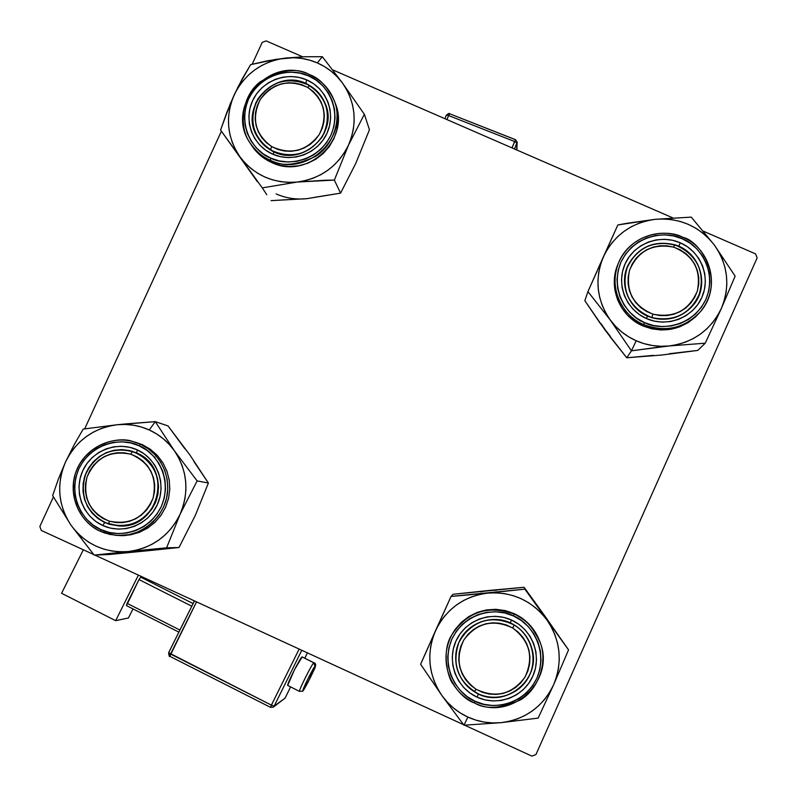 <?xml version="1.0" encoding="UTF-8"?>
<svg xmlns="http://www.w3.org/2000/svg" width="797" height="797" viewBox="0 0 797 797"><rect width="100%" height="100%" fill="white"/><g stroke="black" fill="none" stroke-linecap="round" stroke-linejoin="round"><path stroke-width="1.2" d="M535.933 754.58L757.15 257.879L755.576 253.894L703.562 231.26L755.576 253.894L757.15 257.879L535.933 754.58L531.858 756.104L464.631 725.18L531.858 756.104L535.933 754.58M463.565 724.692L94.833 555.081L463.565 724.692M93.717 554.563L41.285 530.443L93.717 554.563M39.85 526.458L53.399 496.969L39.85 526.458L41.285 530.443L39.85 526.458M84.681 428.856L221.397 131.236L84.681 428.856M252.171 64.248L262.203 42.41L252.171 64.248M672.718 217.84L332.618 69.827L672.718 217.84M302.711 56.816L266.128 40.896L262.203 42.41L266.128 40.896L302.711 56.816M257.421 181.766L220.58 130.05L262.283 187.883L297.171 182.055L334.361 180.082L348.538 145.034L364.368 114.3L342.451 82.998L322.337 56.697L304.215 56.756L285.276 58.091C296.414 56.916 307.094 58.52 317.316 62.903L322.337 56.697L304.215 56.756L276.031 59.317L250.617 64.657L238.193 86.564L230.313 103.71L220.58 130.05L257.421 181.766M266.776 194.697L262.283 187.883L266.776 194.697M274.407 151.988C296.095 158.882 312.763 152.476 324.419 132.76C331.652 111.132 325.435 94.723 305.749 83.536L306.706 79.879C326.67 88.407 336.214 113.453 326.969 133.308C318.023 153.293 292.529 163.076 272.694 154.17L274.407 151.988C267.413 148.84 261.894 144.038 257.859 137.572C238.004 108.512 274.078 67.845 305.749 83.536C314.745 87.61 321.181 94.176 325.056 103.211C338.775 132.521 303.547 166.463 274.407 151.988L272.694 154.17L265.77 150.264L259.762 145.084L254.92 138.827L251.404 131.734L249.371 124.083L248.893 116.163L249.969 108.272L252.579 100.731L256.614 93.807L261.914 87.78L268.28 82.878L275.463 79.272L283.204 77.12L291.194 76.502L299.134 77.429L306.706 79.879L313.639 83.765L319.657 88.915L324.528 95.152L328.065 102.235L330.127 109.896L330.635 117.826L329.569 125.737L326.969 133.308L322.934 140.252L317.624 146.309L311.228 151.231L304.016 154.837L296.245 156.989L288.235 157.597L280.285 156.65L272.694 154.17C252.719 145.552 243.324 120.496 252.579 100.731C261.536 80.836 286.88 71.063 306.706 79.879L305.749 83.536C284.111 76.701 267.483 83.107 255.867 102.743C248.584 124.292 254.761 140.71 274.407 151.988M309.395 74.609C297.032 67.297 280.514 69.777 259.832 82.061C240.684 97.314 238.931 128.028 250.119 143.052C256.634 151.998 263.369 157.736 270.322 160.287L270.86 158.175C257.71 154.11 235.952 129.582 248.584 98.977C263.578 69.419 296.703 69.03 308.539 75.894L309.525 74.669C321.091 79.929 329.261 88.417 334.033 100.143C350.272 136.755 306.377 178.209 270.322 160.287C261.874 156.501 255.14 150.753 250.119 143.052C224.266 106.768 269.446 54.804 309.455 74.599M250.119 143.052L251.623 145.393C256.614 153.054 263.309 158.762 271.707 162.528L270.322 160.287L271.707 162.528L280.395 165.377L289.51 166.473L298.696 165.776L307.602 163.315L315.871 159.181L323.193 153.532L329.281 146.598L333.903 138.628L336.882 129.951L338.097 120.895L337.52 111.799L335.148 103.022M314.576 197.317L340.548 193.153L355.781 163.385L369.449 129.742L364.368 114.3L369.449 129.742L355.781 163.375L340.548 193.153L334.361 180.082L340.548 193.153L306.815 198.672L271.08 200.645L298.955 199.001M234.159 94.943L238.064 87.72L242.866 81.055L248.495 75.057L254.861 69.817L261.834 65.434L269.316 61.987L277.177 59.526L285.276 58.091L293.475 57.713L301.645 58.4L309.635 60.144L317.316 62.903L324.558 66.639L331.233 71.282L337.231 76.771L342.451 82.998L346.785 89.862L350.182 97.244L352.563 105.025L353.898 113.064L354.157 121.224L353.34 129.363L351.447 137.353L348.538 145.034L344.633 152.297L339.811 159.011L334.152 165.049L327.766 170.319L320.743 174.712L313.221 178.179L305.311 180.64L297.171 182.055L288.932 182.413L280.733 181.696L272.723 179.913L265.032 177.113L257.79 173.338L251.125 168.635L245.157 163.116L239.977 156.86L235.673 149.975L232.325 142.583L229.994 134.803L228.699 126.783L228.48 118.643L229.327 110.534L231.23 102.584L234.159 94.943C244.769 73.792 261.805 61.508 285.276 58.091L267.125 60.861L250.617 64.657L242.318 78.734L234.159 94.943L226.796 112.526L220.58 130.05L262.283 187.883L297.171 182.055C273.421 183.788 254.353 175.39 239.977 156.86C226.966 137.383 225.023 116.741 234.159 94.943M244.47 118.245L244.44 118.972M251.593 145.353L256.883 152.117L263.767 158.055L271.707 162.528C307.552 180.351 351.178 139.136 335.039 102.743L334.033 100.143C327.009 86.176 318.84 77.678 309.525 74.669L308.539 75.894L300.14 73.175L291.353 72.148L282.507 72.836L273.939 75.217L265.969 79.202L258.925 84.641L253.047 91.316L248.584 98.977L245.695 107.336L244.5 116.073L245.038 124.84L247.289 133.318L251.165 141.169L256.534 148.103L263.189 153.851L270.86 158.175L279.259 160.924L288.076 161.98L296.952 161.303L305.56 158.922L313.55 154.927L320.633 149.467L326.521 142.763L330.984 135.072L333.863 126.673L335.049 117.916L334.481 109.129L332.19 100.651L328.274 92.801L322.885 85.897L316.22 80.188L308.539 75.894C321.659 79.899 343.587 104.317 330.984 135.072C315.981 164.78 282.676 165.099 270.86 158.175L270.322 160.287C281.271 166.772 296.384 165.457 315.662 156.332C334.063 145.084 341.863 117.697 334.033 100.143C329.251 88.387 321.061 79.879 309.485 74.609M325.355 180.232L334.361 180.082L348.538 145.034C337.908 166.334 320.793 178.667 297.171 182.055L325.355 180.232M342.451 82.998C355.592 102.414 357.624 123.087 348.538 145.034L364.368 114.3L342.451 82.998L322.337 56.697L317.316 62.903C327.487 67.396 335.866 74.091 342.451 82.998M276.151 193.94C285.914 198.184 296.135 199.758 306.815 198.672M270.472 149.966L271.707 146.598C255.06 134.195 251.224 118.534 260.201 99.625C272.913 82.928 288.753 78.863 307.712 87.421L309.684 85.528C289.042 76.213 271.797 80.636 257.949 98.818C248.176 119.411 252.35 136.456 270.472 149.966L263.399 144.536L257.859 137.572C236.729 106.659 278.263 64.975 309.684 85.528C316.738 89.762 321.858 95.65 325.056 103.211C339.731 134.414 299.373 169.004 270.472 149.966C291.144 159.37 308.429 154.947 322.327 136.695C332.08 116.023 327.866 98.967 309.684 85.528L307.712 87.421L313.131 91.376L317.654 96.317L321.111 102.056L323.363 108.362L324.319 115.017L323.951 121.742L322.257 128.297L319.318 134.404L315.233 139.854L310.163 144.426L304.315 147.933L297.899 150.254L291.174 151.3L284.39 151.022L277.814 149.428L271.707 146.598L266.288 142.623L261.775 137.672L258.338 131.923L256.106 125.607L255.17 118.962L255.558 112.247L257.262 105.722L260.201 99.625L264.275 94.195L269.326 89.643L275.164 86.146L281.56 83.824L288.265 82.778L295.029 83.037L301.595 84.612L307.712 87.421C324.399 99.764 328.264 115.426 319.318 134.404C306.556 151.161 290.686 155.226 271.707 146.598L270.472 149.966M108.88 524.197L109.159 521.118C89.951 512.601 82.559 497.936 87.012 477.124C95.64 457.667 110.235 450.026 130.818 454.21L132.451 451.331C110.046 446.778 94.146 455.097 84.751 476.277C79.909 498.942 87.949 514.912 108.88 524.197C88.507 515.3 80.328 499.789 84.333 477.652C92.572 456.711 107.705 447.685 129.732 450.574L139.525 454.41L145.811 458.893L151.051 464.571L155.026 471.236L157.557 478.589L158.553 486.329L157.955 494.13L155.804 501.672L152.177 508.625L147.226 514.713L141.169 519.664L134.245 523.28L126.763 525.402L119.022 525.95L108.88 524.197C131.346 528.809 147.286 520.481 156.69 499.201C161.472 476.476 153.393 460.517 132.451 451.331L130.818 454.21L124.163 452.806L117.368 452.746L110.663 454.021L104.317 456.581L98.579 460.337L93.667 465.139L89.752 470.808L87.012 477.124L85.528 483.849L85.369 490.713L86.534 497.467L88.995 503.843L92.641 509.612L97.344 514.523L102.923 518.419L109.159 521.118L115.814 522.543L122.638 522.623L129.363 521.348L135.719 518.777L141.477 515.011L146.409 510.2L150.324 504.511L153.064 498.175L154.538 491.44L154.688 484.556L153.492 477.792L151.012 471.416L147.345 465.667L142.633 460.766L137.044 456.9L130.818 454.21C150.045 462.649 157.457 477.303 153.064 498.175C144.426 517.711 129.791 525.362 109.159 521.118L108.88 524.197M126.783 423.815L117.109 424.751C128.307 423.655 139.027 425.399 149.258 429.972L155.266 421.643L117.109 424.751L83.207 429.085L74.111 444.856L65.553 461.901L58.32 479.226L52.642 495.614L71.023 525.233L94.176 555.101L166.603 547.838L180.112 514.214L197.128 480.91L174.374 450.753L155.266 421.643L126.783 423.815M104.716 522.583C126.454 529.846 143.231 523.46 155.056 503.425C162.449 481.388 156.302 464.561 136.606 452.925L137.293 449.877C157.288 458.783 166.712 484.476 157.308 504.68C148.202 525.014 122.549 534.767 102.674 525.462L104.716 522.583L97.892 518.518L92.083 513.109L87.54 506.563L84.462 499.201L82.988 491.341L83.177 483.321L85.02 475.5L88.437 468.218L93.269 461.802L99.316 456.532L106.31 452.636L113.931 450.285L121.851 449.588L129.732 450.574L136.606 452.925C173.626 467.57 158.882 529.208 119.022 525.95L104.716 522.583L102.674 525.462L95.74 521.407L89.742 516.048L84.91 509.612L81.433 502.329L79.441 494.479L79.003 486.379L80.138 478.339L82.798 470.648L86.893 463.615L92.253 457.508L98.679 452.557L105.921 448.95L113.702 446.828L121.732 446.27L129.692 447.296L137.293 449.877L144.227 453.901L150.234 459.231L155.086 465.657L158.593 472.93L160.625 480.78L161.084 488.89L159.968 496.959L157.308 504.68L153.213 511.734L147.844 517.871L141.398 522.842L134.125 526.458L126.315 528.58L118.265 529.128L110.285 528.072L102.674 525.462C82.669 516.466 73.394 490.763 82.798 470.648C91.914 450.405 117.428 440.671 137.293 449.877L136.606 452.925C114.917 445.742 98.18 452.118 86.395 472.073C78.953 494.03 85.06 510.867 104.716 522.583M121.722 535.564L129.941 534.917L138.897 532.486L147.226 528.341L154.618 522.643L160.775 515.619L165.457 507.52L168.506 498.683L169.781 489.438L169.253 480.133L166.922 471.147L162.907 462.818L157.338 455.456L150.454 449.349L142.504 444.736L135.082 442.096L140.332 444.168L148.262 448.771L155.156 454.838L160.725 462.16L164.79 470.449L167.171 479.395L167.788 488.661L166.613 497.896L163.684 506.753L159.121 514.892L153.084 521.995L145.821 527.813L137.582 532.107L128.706 534.717L116.701 535.435L104.337 532.884L100.402 531.29L100.811 529.547C87.63 525.253 65.922 499.978 78.803 468.825C94.036 438.758 127.301 438.689 139.146 445.812L140.332 444.168L132.86 441.518C117.747 435.72 84.213 444.367 74.988 475.002C67.456 505.457 87.809 526.548 100.372 531.27M184.864 448.761L168.028 425.927L155.266 421.643L168.028 425.927L189.825 454.878L208.396 483.032L197.128 480.91L208.396 483.032L195.335 515.36L179.006 547.499L166.603 547.838L179.006 547.499L145.961 550.936L109.209 554.503L94.176 555.101L109.209 554.503L145.961 550.936L138.07 551.205M153.761 549.631L145.961 550.936L179.006 547.499L195.335 515.36L208.396 483.032L193.95 461.602M65.553 461.901L69.518 454.569L74.38 447.804L80.079 441.727L86.494 436.437L93.528 432.024L101.06 428.577L108.97 426.136L117.109 424.751L125.348 424.442L133.547 425.219L141.567 427.072L149.258 429.972L156.511 433.857L163.186 438.669L169.173 444.337L174.374 450.753L178.687 457.807L182.055 465.388L184.396 473.358L185.691 481.587L185.9 489.926L185.034 498.245L183.091 506.384L180.112 514.214L176.147 521.597L171.265 528.401L165.547 534.518L159.101 539.838L152.028 544.271L144.446 547.738L136.496 550.169L128.307 551.544L120.028 551.823L111.799 551.016L103.769 549.123L96.058 546.174L88.806 542.249L82.151 537.387L76.183 531.679L71.023 525.233L66.739 518.16L63.431 510.568L61.13 502.598L59.875 494.389L59.705 486.07L60.602 477.792L62.564 469.692L65.553 461.901C76.333 440.402 93.518 428.019 117.109 424.751L83.207 429.085L74.111 444.856L65.553 461.901L58.32 479.226L52.642 495.614L71.023 525.233L94.176 555.101L128.307 551.544C104.437 553.078 85.339 544.311 71.023 525.233C58.071 505.208 56.248 484.098 65.553 461.901M100.402 531.29L109.727 534.428L119.51 535.544C137.732 537.308 165.646 518.937 167.629 491.41C169.084 464.611 151.599 448.841 140.332 444.168L139.146 445.812C152.297 450.036 174.174 475.211 161.333 506.513C146.09 536.73 112.636 536.74 100.811 529.547L109.229 532.436L118.076 533.601L126.992 532.994L135.649 530.653L143.709 526.638L150.852 521.138L156.8 514.334L161.333 506.513L164.282 497.966L165.517 489.029L164.999 480.043L162.757 471.346L158.872 463.296L153.492 456.173L146.837 450.275L139.146 445.812L130.738 442.953L121.911 441.817L113.025 442.435L104.407 444.786L96.387 448.781L89.274 454.27L83.336 461.035L78.803 468.825L75.854 477.333L74.589 486.25L75.077 495.216L77.289 503.903L81.135 511.973L86.484 519.116L93.129 525.044L100.811 529.547L100.402 531.29L105.035 533.123L116.272 535.405L130.947 534.737L139.774 532.147L147.963 527.873L155.186 522.095L161.183 515.031L165.726 506.942L168.625 498.135L169.801 488.959L169.183 479.744L166.812 470.848L162.777 462.609L157.238 455.336L150.384 449.309L142.504 444.736L134.982 442.066M155.076 457.239L154.05 456.791M157.178 548.725L166.603 547.838L180.112 514.214C169.313 535.873 152.048 548.316 128.307 551.544L157.178 548.725M174.374 450.753C187.464 470.718 189.377 491.869 180.112 514.214L197.128 480.91L174.374 450.753L155.266 421.643L149.258 429.972C159.45 434.664 167.818 441.588 174.374 450.753M674.441 244.669L673.794 247.18C693.589 255.518 701.45 270.123 697.365 290.995C688.927 310.571 674.132 318.292 652.982 314.167L651.777 317.614C674.8 322.108 690.909 313.699 700.115 292.379C704.548 269.645 695.99 253.735 674.441 244.669C699.756 251.404 710.446 285.326 693.35 305.032C682.093 317.595 668.235 321.789 651.777 317.614C630.168 311.577 618.233 285.436 627.877 265.511C638.108 247.08 653.63 240.126 674.441 244.669C651.478 240.236 635.408 248.634 626.223 269.854C621.71 292.539 630.228 308.459 651.777 317.614L652.982 314.167L659.806 315.552L666.77 315.592L673.604 314.287L680.05 311.687L685.858 307.891L690.8 303.049L694.685 297.341L697.365 290.995L698.74 284.26L698.75 277.376L697.405 270.631L694.755 264.265L690.899 258.547L685.988 253.665L680.22 249.83L673.794 247.18L666.979 245.815L660.036 245.785L653.221 247.1L646.795 249.7L641.007 253.486L636.076 258.308L632.2 263.996L629.52 270.322L628.136 277.047L628.106 283.911L629.431 290.656L632.061 297.012L635.896 302.75L640.798 307.642L646.566 311.497L652.982 314.167C633.197 305.759 625.376 291.144 629.52 270.322C637.949 250.826 652.713 243.115 673.794 247.18L674.441 244.669M659.408 347.044L669.221 345.958C657.754 347.074 646.746 345.35 636.195 340.767L631.453 350.829L669.221 345.958L705.245 343.188L697.803 350.411L661.42 355.063L626.751 357.773L631.453 350.829L659.408 347.044M678.715 246.243C656.429 239.17 639.463 245.635 627.817 265.64C620.634 287.627 627.199 304.424 647.493 316.03L646.447 318.551C625.844 309.664 615.872 284.021 625.097 263.867C634.013 243.593 659.866 233.72 680.329 242.816L678.715 246.243C701.35 255.309 709.191 286.621 693.35 305.032C680.578 318.9 665.296 322.566 647.493 316.03C626.97 304.444 620.435 287.607 627.877 265.511C639.493 245.436 656.439 239.01 678.715 246.243L680.329 242.816L687.482 246.801L693.729 252.101L698.8 258.487L702.526 265.74L704.747 273.57L705.375 281.68L704.389 289.749L701.828 297.47L697.783 304.554L692.414 310.71L685.928 315.722L678.576 319.368L670.636 321.53L662.427 322.118L654.257 321.111L646.447 318.551L639.284 314.526L633.057 309.206L628.006 302.79L624.31 295.538L622.118 287.707L621.521 279.617L622.527 271.568L625.097 263.867L629.132 256.823L634.492 250.686L640.957 245.705L648.28 242.059L656.18 239.887L664.369 239.289L672.519 240.276L680.329 242.816C700.912 251.603 711.034 277.226 701.828 297.47C692.922 317.854 666.91 327.736 646.447 318.551L647.493 316.03C666.352 324.489 690.312 315.383 698.521 296.614C705.644 274.547 699.049 257.76 678.715 246.243M617.914 264.385L615.453 272.066L614.298 281.291L614.985 290.556L617.496 299.523L621.72 307.841L627.518 315.194L634.641 321.291L642.84 325.903L643.687 324.618C654.965 330.257 680.987 333.146 700.075 312.045C727.033 279.717 699.308 240.066 682.75 237.327L682.142 238.741C695.651 242.886 718.476 267.931 705.973 299.293C690.989 329.579 656.828 329.759 644.614 322.636L642.84 325.903C664.309 333.893 682.999 329.729 698.889 313.41L700.075 312.045C684.075 328.464 665.286 332.648 643.687 324.618C620.295 314.855 608.5 285.734 618.552 262.831C627.986 238.602 658.88 226.308 682.74 237.317C670.337 229.725 633.087 230.014 618.552 262.831C606.079 295.059 630.068 320.474 643.687 324.618L644.614 322.636L653.271 325.475L662.327 326.591L671.423 325.943L680.21 323.552L688.359 319.507L695.542 313.958L701.49 307.134L705.973 299.293L708.812 290.736L709.898 281.789L709.2 272.813L706.74 264.136L702.615 256.106L696.986 249.023L690.082 243.165L682.142 238.741L673.495 235.932L664.469 234.846L655.403 235.513L646.656 237.905L638.536 241.949L631.383 247.469L625.456 254.263L620.973 262.064L618.123 270.591L617.017 279.508L617.685 288.464L620.106 297.142L624.19 305.181L629.789 312.285L636.683 318.182L644.614 322.636C631.075 318.421 608.43 293.276 620.973 262.064C635.946 231.937 669.918 231.688 682.142 238.741L682.74 237.317C658.93 226.288 627.996 238.572 618.552 262.831L617.864 264.484C607.882 287.259 619.588 316.2 642.84 325.903L651.797 328.842L661.161 329.998L670.566 329.33L679.662 326.85L688.09 322.665L695.522 316.937L699.039 313.241M610.372 336.404L599.872 322.855L584.839 300.688L587.927 291.592L610.233 319.966L631.453 350.829L626.751 357.773L610.751 337.669L600.948 323.562M669.35 353.719L697.803 350.411L705.245 343.188L721.395 308.369L735.133 276.131L714.311 244.968L691.268 217.123L655.353 219.295L617.854 224.943L587.927 291.592L584.839 300.688L605.232 330.287L626.751 357.773L653.371 355.372M721.395 308.369L717.489 315.771L712.638 322.596L706.919 328.743L700.433 334.092L693.29 338.556L685.619 342.062L677.55 344.543L669.221 345.958L660.783 346.277L652.364 345.509L644.125 343.666L636.195 340.767L628.723 336.872L621.829 332.05L615.633 326.381L610.233 319.966L605.73 312.922L602.203 305.351L599.703 297.401L598.268 289.201L597.929 280.883L598.696 272.604L600.539 264.494L603.439 256.704L607.344 249.341L612.186 242.557L617.874 236.45L624.33 231.13L631.423 226.687L639.055 223.2L647.074 220.719L655.353 219.295L663.762 218.936L672.15 219.673L680.369 221.486L688.279 224.336L695.751 228.181L702.665 232.963L708.882 238.592L714.311 244.968L718.854 252.001L722.431 259.553L724.981 267.513L726.456 275.722L726.834 284.061L726.107 292.379L724.284 300.529L721.395 308.369C710.785 330.068 693.39 342.6 669.221 345.958L705.245 343.188L721.395 308.369L735.133 276.131L714.311 244.968L691.268 217.123L655.353 219.295C679.572 217.541 699.218 226.099 714.311 244.968C728.059 264.853 730.421 285.984 721.395 308.369M626.87 223.309L617.854 224.943L603.439 256.704C614.039 235.155 631.344 222.682 655.353 219.295L626.87 223.309M610.233 319.966C596.634 300.021 594.373 278.93 603.439 256.704L587.927 291.592L610.233 319.966L631.453 350.829L636.195 340.767C625.705 336.065 617.047 329.131 610.233 319.966M514.284 625.027L512.64 627.966C529.935 641.097 534.03 657.505 524.954 677.201C511.933 694.516 495.614 698.531 475.998 689.236L474.384 691.746C492.118 702.755 517.153 696.618 527.694 678.645C538.513 660.833 532.187 635.687 514.284 625.027C523.31 630.696 529.218 638.686 532.007 649.007C541.711 681.116 502.12 710.476 474.384 691.746C457.06 679.164 451.869 662.765 458.823 642.581C467.341 621.62 495.196 612.793 514.284 625.027C492.954 614.995 475.231 619.369 461.104 638.148C450.305 655.881 456.492 681.007 474.384 691.746L475.998 689.236L470.389 685.012L465.707 679.771L462.121 673.724L459.779 667.089L458.763 660.145L459.112 653.132L460.815 646.337L463.794 640.011L467.959 634.402L473.129 629.72L479.107 626.153L485.682 623.822L492.586 622.826L499.55 623.204L506.324 624.938L512.64 627.966L518.259 632.17L522.962 637.391L526.568 643.438L528.929 650.063L529.965 657.017L529.626 664.04L527.943 670.855L524.954 677.201L520.79 682.83L515.599 687.532L509.602 691.109L503.007 693.44L496.083 694.426L489.099 694.038L482.315 692.284L475.998 689.236C458.753 676.035 454.688 659.637 463.794 640.011C476.775 622.766 493.054 618.751 512.64 627.966L514.284 625.027M480.671 591.812L488.601 590.507L453.025 594.283L451.052 596.415L453.025 594.283L524.077 587.269L568.55 649.864L524.844 589.142L451.052 596.415L420.607 664.25L441.907 695.542L463.974 725.21L501.004 722.68C489.478 723.716 478.429 721.843 467.859 717.061L463.974 725.21L501.004 722.68L538.134 718.107L553.626 684.772L568.55 649.864L544.869 616.041L549.173 622.925M510.219 622.875C491.341 614.128 467.351 623.194 458.982 642.213C450.335 661.111 459.431 685.36 478.449 693.908L477.074 697.166C456.432 687.871 446.569 661.56 455.954 641.057C465.04 620.415 491.062 610.572 511.554 620.076L510.219 622.875C521.407 628.285 528.67 636.992 532.007 649.007C541.014 679.114 506.334 708.194 478.449 693.908C458.106 682.043 451.56 664.937 458.823 642.581C470.499 621.809 487.634 615.244 510.219 622.875L511.554 620.076L518.727 624.22L524.964 629.69L530.025 636.285L533.721 643.727L535.903 651.757L536.491 660.046L535.454 668.294L532.834 676.165L528.73 683.358L523.3 689.604L516.755 694.655L509.343 698.321L501.363 700.453L493.114 700.971L484.905 699.856L477.074 697.166L469.911 692.982L463.685 687.482L458.644 680.877L454.977 673.415L452.826 665.395L452.268 657.117L453.324 648.897L455.954 641.057L460.058 633.894L465.468 627.667L471.993 622.636L479.376 618.98L487.326 616.848L495.555 616.31L503.734 617.406L511.554 620.076C532.187 629.261 542.209 655.562 532.834 676.165C523.759 696.907 497.577 706.76 477.074 697.166L478.449 693.908C497.338 702.745 521.457 693.669 529.816 674.561C538.453 655.582 529.238 631.354 510.219 622.875M474.454 702.924C485.562 709.689 500.865 708.702 520.341 699.945C538.981 689.106 547.718 661.44 540.236 642.681C532.954 626.98 524.277 617.446 514.195 614.069L513.417 615.932C526.956 620.305 549.731 646.128 536.979 678.058C521.746 708.872 487.435 708.732 475.211 701.32L474.444 702.934L475.211 701.32L483.889 704.309L492.974 705.544L502.12 704.966L510.967 702.605L519.176 698.551L526.418 692.952L532.436 686.038L536.979 678.058L539.888 669.341L541.033 660.205L540.386 651.019L537.965 642.133L533.87 633.884L528.262 626.581L521.358 620.524L513.417 615.932L504.74 612.973L495.684 611.767L486.568 612.365L477.762 614.726L469.592 618.771L462.37 624.35L456.372 631.234L451.829 639.174L448.92 647.861L447.745 656.957L448.362 666.133L450.743 675.019L454.808 683.278L460.387 690.591L467.271 696.688L475.211 701.32C461.632 696.877 439.037 670.944 451.829 639.174C467.052 608.519 501.164 608.589 513.417 615.932L514.195 614.069C526.737 620.036 535.425 629.57 540.236 642.681C555.539 681.007 510.977 721.783 474.444 702.934C465.488 698.7 458.365 692.374 453.085 683.946C448.014 678.805 441.11 650.89 451.779 634.92C467.132 611.757 487.943 604.813 514.195 614.069L514.195 614.069C502.11 606.985 468.726 605.471 451.779 634.92C434.524 668.404 459.939 698.889 474.444 702.924M540.236 642.681L540.017 642.043C535.235 629.022 526.608 619.548 514.135 613.61L505.168 610.562L495.794 609.316L486.379 609.934L477.264 612.375L468.815 616.559L461.343 622.327L455.147 629.451L451.989 634.532M496.651 590.238L488.601 590.507L524.077 587.269L544.869 616.041L539.708 609.785M553.626 684.772L549.661 692.294L544.749 699.238L538.971 705.455L532.426 710.864L525.223 715.357L517.502 718.864L509.383 721.315L501.004 722.68L492.516 722.929L484.068 722.062L475.809 720.089L467.859 717.061L460.377 713.006L453.483 708.005L447.286 702.157L441.907 695.542L437.433 688.299L433.927 680.528L431.466 672.369L430.071 663.981L429.782 655.483L430.599 647.025L432.502 638.756L435.461 630.816L439.426 623.334L444.327 616.44L450.086 610.263L456.591 604.883L463.744 600.41L471.425 596.923L479.505 594.462L487.834 593.088L496.272 592.809L504.69 593.645L512.939 595.568L520.869 598.557L528.351 602.562L535.265 607.513L541.482 613.331L546.901 619.907L551.414 627.129L554.971 634.89L557.482 643.049L558.916 651.458L559.245 659.986L558.458 668.474L556.575 676.783L553.626 684.772C542.847 706.849 525.303 719.492 501.004 722.68L538.134 718.107L553.626 684.772L568.55 649.864L524.844 589.142L487.834 593.088C512.162 591.523 531.848 600.47 546.901 619.907C560.59 640.36 562.831 661.988 553.626 684.772M540.057 642.163L535.295 632.18L529.497 624.639L522.344 618.362L514.135 613.61C488.043 604.415 467.361 611.319 452.088 634.342L451.779 634.92M459.749 595.678L451.052 596.415L435.461 630.816C446.23 608.888 463.685 596.315 487.834 593.088L459.749 595.678M441.907 695.542C428.368 675.019 426.216 653.45 435.461 630.816L420.607 664.25L441.907 695.542L463.974 725.21L467.859 717.061C457.348 712.149 448.701 704.976 441.907 695.542M299.712 691.358L302.462 691.109C302.541 692.503 306.237 685.749 313.56 670.855C316.16 665.943 316.289 663.253 313.948 662.775L302.073 656.887L313.829 662.815L315.004 666.382C317.047 664.638 304.852 689.295 303.239 690.172L309.375 679.582L315.164 666.422L307.682 679.303L303.239 690.172C301.037 692.204 313.52 666.969 315.004 666.382L313.988 662.795M115.655 620.674L138.409 575.125L115.655 620.674L61.578 593.277L83.356 549.8L61.578 593.277L115.655 620.674L128.447 617.974L115.655 620.674M132.969 608.918L128.447 617.974L132.969 608.918M127.112 603.359L126.484 605.63L178.867 632.131L126.484 605.63L138.987 579.578L127.112 603.359L179.903 630.048L127.112 603.359M142.414 576.968L140.7 577.148L138.987 579.578L191.778 606.208L138.987 579.578L140.7 577.148L142.414 576.968M191.3 599.454L194.368 600.998L191.3 599.454M193.093 603.558L140.7 577.148L193.093 603.558M290.606 686.894L285.027 698.202L290.616 686.894L285.007 698.212L274.148 706.122L271.398 705.146L299.154 649.067L271.398 705.146L170.568 654.038L196.54 601.865L169.811 656.3L270.482 707.318L273.212 707.188M307.443 652.873L304.823 658.173M285.007 698.212L274.148 706.122L301.784 650.272L274.148 706.122L273.321 707.108L274.148 706.122L271.398 705.146L270.502 707.347L271.398 705.146L168.635 652.683L170.568 654.038L169.811 656.3L270.502 707.347L273.321 707.108L285.027 698.172M302.242 656.867L294.581 669.49L287.717 685.39M302.073 656.887C300.28 657.376 285.954 686.058 287.797 685.47L299.562 691.427C297.849 692.075 312.165 663.363 313.829 662.815L302.073 656.887M313.829 662.815C312.215 663.323 298.267 691.198 299.523 691.397M169.861 656.29L169.811 656.3C169.412 657.216 169.024 656.021 168.635 652.703L194.428 600.888M168.635 652.753L169.771 656.25M194.448 600.898L168.685 652.663M517.143 142.095L514.513 148.989L516.954 143.032L516.735 149.956L516.954 143.032L514.613 141.537L448.601 115.555L446.938 119.58L448.601 115.555L514.613 141.537L512.003 147.903L515.549 139.704L514.613 141.537L516.954 143.032L517.143 142.165L515.559 139.764M515.48 139.734L449.608 113.752L448.601 115.555L446.33 115.176L444.895 118.693L446.33 115.176L448.601 115.555L449.638 113.822M446.33 115.226L446.33 115.176C448.532 113.423 449.618 112.955 449.588 113.752L515.549 139.704L517.143 142.165L516.884 150.025M132.86 441.518C109.876 435.361 84.074 449.09 75.964 471.824C67.606 494.469 78.674 521.457 100.392 531.29M700.075 312.045C721.106 289.201 711.611 248.784 682.76 237.287"/></g></svg>
